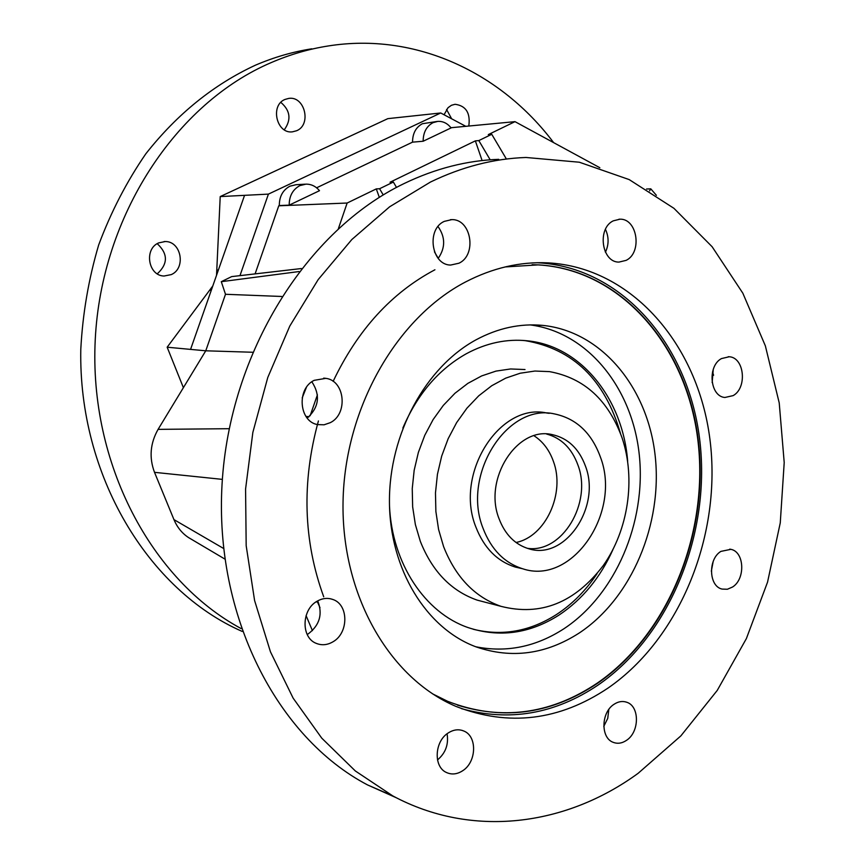<?xml version="1.0" encoding="UTF-8"?>
<svg xmlns="http://www.w3.org/2000/svg" width="865" height="865" viewBox="0 0 865 865"><rect width="100%" height="100%" fill="white"/><g stroke="black" fill="none" stroke-linecap="round" stroke-linejoin="round"><path stroke-width="1.3" d="M444.069 114.764L448.038 107.692L451.443 105.281L455.077 104.287C465.997 105.757 470.571 113.012 468.798 126.041M451.638 118.786L446.556 109.444M285.05 99.421L288.759 98.405C304.826 95.766 311.789 124.776 296.598 130.745L292.392 131.848C276.508 134.043 269.912 105.195 285.05 99.421M284.293 129.793C291.494 119.684 290.337 110.547 280.833 102.384M158.673 242.903L165.161 241.54C181.326 241.151 186.256 268.334 171.227 274.616L164.101 276.022C148.218 275.892 143.752 248.969 158.673 242.903M157.289 273.805C168.113 263.847 168.091 253.802 157.235 243.681M242.222 631.439C148.239 590.276 78.347 475.393 80.791 349.33C82.672 313.66 88.641 278.865 98.686 244.936C110.958 212.022 126.668 181.65 145.817 153.808C177.163 114.05 213.72 84.5 255.478 65.167C273.946 57.252 292.727 51.803 311.822 48.808M241.227 628.617C151.57 580.501 88.933 463.521 95.247 339.556C101.378 215.612 176.049 103.043 271.437 62.496C290.078 54.473 309.032 48.959 328.289 45.953C415.654 32.07 500.943 72.53 553.622 142.628M437.203 121.446L422.39 123.727C415.87 127.285 412.583 133.426 412.54 142.152L423.147 141.244L451.098 127.912C447.443 123.306 443.021 121.132 437.809 121.381L433.041 122.657C426.499 126.236 423.19 132.431 423.147 141.244M305.118 184.18L296.046 184.71L289.905 186.191C282.844 190.03 279.308 196.474 279.308 205.546L289.191 205.146L319.499 190.689C315.801 186.299 311.314 184.115 306.026 184.126L299.863 185.618C292.759 189.489 289.202 195.998 289.191 205.146M323.715 596.807C303.334 540.83 301.571 482.205 318.417 420.952M333.133 381.368C357.678 329.889 391.607 292.694 434.922 269.772M320.007 607.738L317.152 601.186M310.135 415.751L317.423 394.851M720.913 551.383L730.86 549.34C744.462 551.74 745.63 579.031 732.525 587.032L727.389 589.249L722.145 589.087C708.738 586.416 707.819 559.147 720.913 551.383M713.171 561.526L711.333 571.192M721.453 358.586L729.227 356.758C744.408 357.45 747.425 387.877 733.142 395.619L724.902 397.478C709.916 396.484 707.17 366.09 721.453 358.586M713.247 369.431L712.165 382.568M613.274 220.845L619.913 219.191C637.408 218.413 642.5 252.548 626.141 260.365L618.929 262.095C601.662 262.441 596.926 228.392 613.274 220.845M605.446 229.355C608.96 236.945 608.96 244.557 605.446 252.191M444.253 221.386L451.735 219.634C471.317 218.867 477.199 254.948 458.947 263.219L450.676 265.047C431.419 265.198 426.056 229.333 444.253 221.386M438.014 226.533C445.453 237.107 445.518 247.725 438.209 258.386M314.2 380.33L325.835 378.351C344.973 380.557 348.271 413.946 330.3 422.661L324.094 424.791L317.693 424.607C299.02 421.72 296.36 388.677 314.2 380.33M311.854 381.789C320.591 395.197 319.044 407.307 307.226 418.109M317.066 601.24C322.353 598.202 327.63 597.618 332.884 599.488C348.746 604.581 348.8 632.985 333.014 641.776C327.435 645.052 321.877 645.593 316.341 643.398C300.955 637.808 301.409 609.684 317.066 601.24M317.725 600.861C322.84 613.999 319.747 624.962 308.448 633.731L307.183 634.445M448.297 732.915C453.595 729.552 458.785 728.925 463.867 731.044C477.404 736.277 476.615 762.065 462.678 770.737C457.174 774.305 451.779 774.899 446.481 772.51C433.279 766.931 434.435 741.294 448.297 732.915M447.075 733.79C448.784 744.354 445.594 753.069 437.495 759.946M613.955 704.348C618.259 701.483 622.53 700.791 626.779 702.261C639.743 706.262 639.592 731.909 626.584 740.289C622.119 743.327 617.686 744.008 613.274 742.354C600.537 738.061 600.97 712.479 613.955 704.348M608.819 709.462L607.738 718.383L603.781 726.395M498.748 159.333C466.927 160.447 435.43 168.491 404.258 183.477C306.956 230.144 229.636 352.26 222.067 484.011C214.315 615.793 276.962 737.369 367.56 784.933L396.408 797.8M638.175 773.278C566.034 825.945 472.279 838.639 392.732 795.876L355.342 770.975L321.769 738.159L293.127 698.12L270.453 651.821L254.591 600.515L246.179 545.696L245.574 489.071L252.85 432.403L267.772 377.497L289.797 326.062L318.147 279.644L351.817 239.54L389.65 206.778L430.435 182.061C461.996 166.783 493.861 158.587 526.017 157.473L579.345 162.22L629.201 179.596L673.9 208.292L712.122 246.73L742.84 293.203L765.363 345.87L779.224 402.928L784.209 462.537L780.262 522.871L767.547 582.156L746.376 638.597L717.236 690.421L680.863 735.888L638.175 773.278M608.192 687.956C680.96 637.646 722.113 533.586 709.895 439.031C697.882 344.529 631.828 267.372 547.956 262.863C520.135 261.544 492.661 267.912 465.532 281.968C396.603 317.887 344.713 408.075 343.048 501.516C341.232 594.99 389.423 678.257 456.006 706.424C508.674 726.838 559.406 720.686 608.192 687.956M461.467 708.64C509.355 721.961 554.93 714.068 598.191 684.983C670.699 635.083 711.7 531.726 699.471 437.787C687.47 343.902 621.567 267.263 538.008 262.787L536.927 262.733M432.565 693.849L447.659 701.32C499.527 721.334 549.502 715.323 597.585 683.264C669.423 633.883 710.1 531.51 698.044 438.425C686.194 345.394 620.984 269.437 538.268 264.874L505.084 266.95M457.509 705.126C506.274 720.21 552.832 712.89 597.207 683.155C669.045 633.785 709.711 531.445 697.655 438.382C685.804 345.373 620.594 269.437 537.9 264.874L532.083 264.701M579.463 632.856C631.872 598.007 662.785 523.941 655.162 455.671C647.68 387.423 601.586 331.327 542.766 325.391C520.179 323.261 497.937 328.062 476.042 339.815C425.656 367.138 389.099 433.916 389.445 501.624C389.661 569.354 426.413 628.682 476.204 646.923C511.788 659.033 546.215 654.34 579.463 632.856M475.75 646.76C506.566 652.859 535.965 646.858 563.937 628.747C615.588 594.644 646.285 522.33 639.322 455.217C632.466 388.125 587.876 332.333 530.191 324.905M473.155 629.233C502.154 636.402 529.986 631.461 556.649 614.42C572.392 604.073 585.875 590.46 597.088 573.614M620.475 433.441C604.916 379.843 573.181 348.919 525.26 340.669L522.049 340.378M402.863 428.045C417.352 394.224 438.479 369.463 466.267 353.774C486.389 342.918 506.858 338.604 527.672 340.832C581.064 346.151 622.919 398.916 627.666 461.294M612.95 549.578C600.332 577.647 582.372 599.467 559.06 615.037C529.769 633.677 499.473 637.862 468.181 627.612C425.05 612.896 392.029 563.504 389.499 505.982M622.195 438.22C635.829 479.124 628.347 529.888 603.337 565.472C574.825 602.797 540.712 616.421 500.997 606.343C474.755 597.11 455.628 577.193 443.583 546.583L438.598 529.521L435.874 511.475L435.473 492.909L437.441 474.279L441.701 456.05L448.167 438.685L456.644 422.596L466.927 408.193L478.734 395.813L491.763 385.714L505.701 378.146L520.189 373.226L534.894 371.042L549.459 371.615C584.189 377.94 608.43 400.138 622.195 438.22M525.012 369.539L510.577 368.966L496.023 371.096L481.675 375.918L467.879 383.357L454.979 393.251L443.302 405.415L433.138 419.547L424.758 435.333L418.379 452.384L414.173 470.29L412.248 488.584L412.648 506.825L415.362 524.547L420.314 541.317C432.251 571.397 451.216 591.011 477.21 600.137L486.898 602.667M600.429 457.098C621.762 512.491 572.208 585.756 522.547 568.727C504.382 562.91 491.244 549.502 483.124 528.493C461.326 474.777 507.258 402.939 554.433 413.913C576.241 418.487 591.574 432.878 600.429 457.098M521.336 568.456L515.183 567.04C497.083 561.244 483.978 547.891 475.869 527.001C454.125 473.566 499.894 402.128 546.95 413.048L549.275 413.319M527.293 548.313C562.142 553.643 592.449 502.825 577.939 465.067C571.819 448.384 561.353 438.036 546.55 434.025M585.486 466.192C579.031 448.654 567.948 438.133 552.248 434.619C517.259 425.98 483.048 479.026 499.073 518.784C505.128 534.581 515.021 544.561 528.742 548.756C565.083 560.682 601.262 506.858 585.486 466.192M516.027 542.485C545.729 536.614 565.44 493.234 553.405 461.38C549.383 450.103 542.928 441.561 534.029 435.755M605.792 251.488L605.251 251.78M713.603 375.269L712.533 371.896M656.394 195.317L650.794 188.851L649.55 190.884M646.523 189.024L650.794 188.851M309 416.779L305.907 416.346M302.199 397.911L306.351 387.498M317.574 602.191L316.212 601.78M312.427 630.65L306.08 615.631M299.052 271.545L221.289 281.687L231.679 276.605L301.388 268.539M281.666 296.479L225.495 294.284L221.289 281.687M599.834 167.724L514.999 121.651L488.293 134.605L491.753 134.302L506.274 158.814M490.185 159.809L478.81 140.584L475.361 140.876L390.039 182.234L393.348 182.05L396.505 187.424M491.753 134.302L478.81 140.584M482.097 160.555L475.361 140.876M434.446 251.845L438.263 258.332M383.227 194.939L379.584 188.732L376.286 188.905L347.146 203.026L338.42 228.522M393.348 182.05L379.584 188.732M379.324 197.35L376.286 188.905M229.16 428.705L158.09 429.364L205.762 350.801L252.548 352.25M191.068 539.079L188.527 537.565C182.028 533.273 177.174 527.293 173.952 519.606L154.511 472.333C148.996 457.671 150.186 443.345 158.09 429.364M225.495 294.284L205.762 350.801L190.57 349.395L244.557 195.339L268.41 194.117L440.718 112.98L465.803 126.322M347.146 203.026L278.768 205.805L255.099 273.891M412.54 142.152L316.601 187.802M279.308 205.546L278.768 205.805M514.999 121.651L450.957 127.728M239.973 275.643L268.41 194.117M440.718 112.98L387.866 118.635L220.218 196.582L244.557 195.339M183.391 387.671L167.161 347.211L190.57 349.395M167.161 347.211L212.801 285.958M216.531 275.308L220.218 196.582M223.548 548.442L173.952 519.606M154.511 472.333L222.359 479.372M211.265 290.359L210.011 290.316M217.137 269.999L218.391 270.021M164.101 241.551L165.161 241.54M729.746 549.134L730.86 549.34M728.276 356.704L729.227 356.758M618.983 219.213L619.913 219.191M450.481 219.667L451.735 219.634M323.694 378.124L325.835 378.351M330.398 598.753L332.884 599.488M461.91 730.341L463.867 731.044M625.33 701.829L626.779 702.261M367.56 784.933L392.732 795.876M538.008 262.787L547.956 262.863M533.132 324.894L542.766 325.391M527.672 340.832L525.26 340.669M500.997 606.343L477.21 600.137M522.547 568.727L515.183 567.04M552.248 434.619L548.356 434.122M224.824 559.039L188.527 537.565"/></g></svg>
